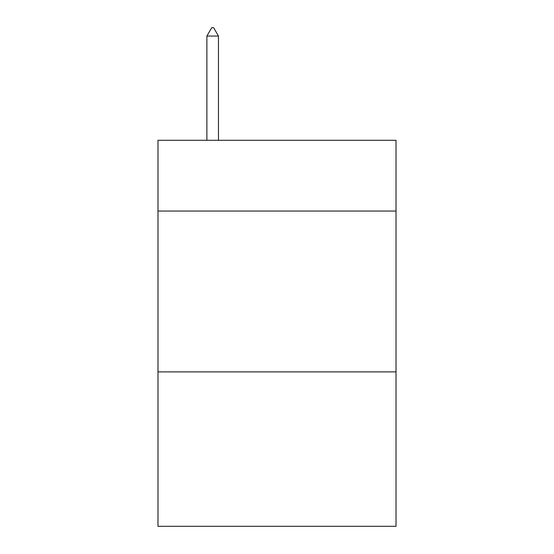 <?xml version="1.0" encoding="UTF-8"?>
<svg xmlns="http://www.w3.org/2000/svg" width="554" height="554" viewBox="0 0 554 554"><rect width="100%" height="100%" fill="white"/><g stroke="black" fill="none" stroke-linecap="round" stroke-linejoin="round"><path stroke-width="0.83" d="M396.02 211.053L396.02 140.287L157.98 140.287L157.98 211.053L396.02 211.053L396.02 526.3L157.98 526.3L157.98 211.053M396.02 371.893L157.98 371.893M218.456 36.065L213.629 27.7L211.697 27.7L206.877 36.065L218.456 36.065L218.456 140.287M206.877 36.065L206.877 140.287"/></g></svg>
